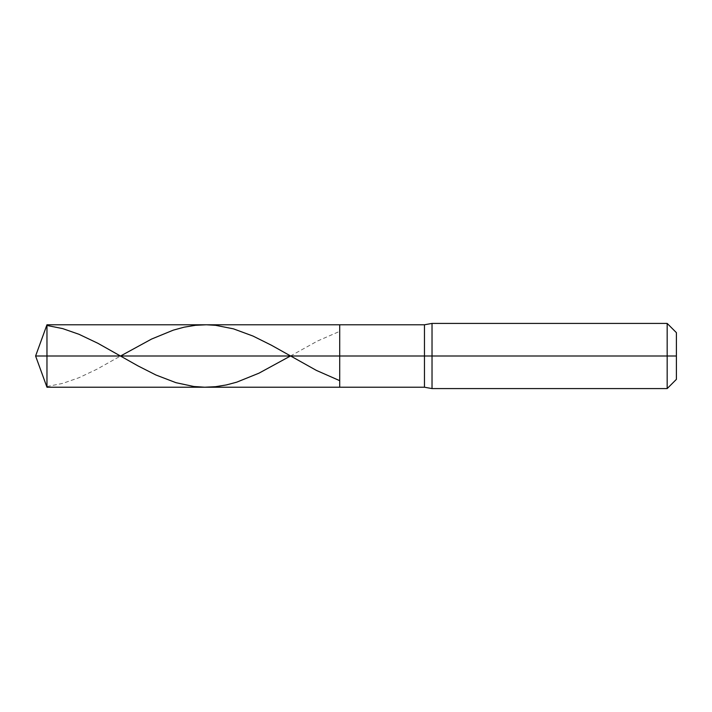 <?xml version="1.0" encoding="UTF-8"?>
<svg xmlns="http://www.w3.org/2000/svg" width="712" height="712" viewBox="0 0 712 712"><rect width="100%" height="100%" fill="white"/><g stroke="black" fill="none" stroke-linecap="round" stroke-linejoin="round"><path stroke-width="0.53" stroke-dasharray="3.56 2.67" d="M339.704 356L339.704 324.779L339.704 387.221L339.704 356L46.965 356L46.965 387.221L46.965 356L35.6 356L46.965 356L46.965 387.221L46.965 324.779L46.965 356L46.965 324.779L46.965 356L339.704 356L339.704 387.221L339.704 324.779L339.704 387.221L339.704 324.779L339.704 356L339.704 324.779L339.704 356L424.468 356L424.468 387.221L424.468 324.779L424.468 356L339.704 356M676.4 356L676.4 332.646L676.4 379.354L676.4 332.646L676.4 356L667.171 356L667.171 388.583L667.171 356L432.024 356L432.024 388.583L432.024 356L424.468 356L424.468 324.779L424.468 356L432.024 356L432.024 388.583L432.024 323.417L432.024 356L432.024 323.417L432.024 356L667.171 356L667.171 388.583L667.171 323.417L667.171 356L667.171 323.417L667.171 356L676.4 356M290.469 356L317.481 341.039L339.704 331.338M46.965 386.536L62.683 383.394L78.952 377.725L96.841 369.261L120.559 356"/><path stroke-width="1.07" d="M46.965 356L46.965 387.221L46.965 356L46.965 387.221L46.965 356L339.704 356L339.704 387.221L339.704 324.779L339.704 387.221L339.704 356L424.468 356L424.468 387.221L424.468 356L424.468 387.221L424.468 356L432.024 356L432.024 388.583L432.024 356L432.024 388.583L432.024 356L667.171 356L667.171 388.583L667.171 323.417L667.171 356L667.171 323.417L667.171 356L676.4 356L676.4 379.354L676.4 332.646L676.4 356L432.024 356L432.024 323.417L432.024 356L432.024 323.417L432.024 356L424.468 356L424.468 324.779L424.468 356L424.468 324.779L424.468 356L339.704 356L339.704 324.779L339.704 356L46.965 356L46.965 324.779L46.965 356L46.965 324.779L46.965 356L35.6 356L46.965 356M46.965 325.464L62.683 328.606L78.952 334.275L97.927 343.309L138.039 365.923L155.928 375.002L175.989 382.691L193.878 386.509L204.718 387.221L215.567 386.687L226.407 384.925L236.704 382.175L258.937 373.195L290.469 356M120.559 356L151.594 339.046L173.274 330.154L184.123 327.182L195.506 325.304L206.346 324.779L215.567 325.313L233.456 328.846L252.974 336.046L271.406 345.222L316.395 370.409L339.704 380.662M676.4 379.354L667.171 388.583L432.024 388.583L424.468 387.221L46.965 387.221L35.6 356L46.965 324.779L424.468 324.779L432.024 323.417L667.171 323.417L676.4 332.646"/></g></svg>
